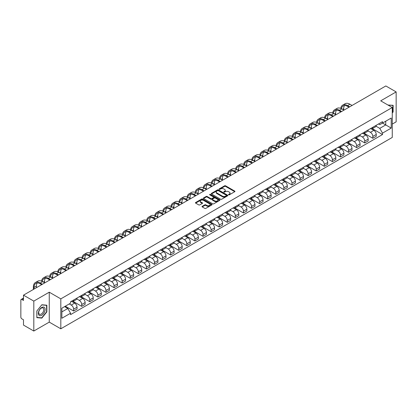 <?xml version="1.0" encoding="UTF-8"?>
<svg xmlns="http://www.w3.org/2000/svg" width="417" height="417" viewBox="0 0 417 417"><rect width="100%" height="100%" fill="white"/><g stroke="black" fill="none" stroke-linecap="round" stroke-linejoin="round"><path stroke-width="0.63" d="M228.625 194.817A0.506 0.292 0 0 0 229.34 194.817L234.745 191.695A0.719 0.417 0 0 0 234.959 191.403A0.719 0.417 0 0 0 234.745 191.106L225.587 185.82A0.719 0.417 0 0 0 224.57 185.82L219.165 188.943A0.506 0.292 0 0 0 219.874 189.354L220.577 188.948A2.304 1.329 0 0 1 223.83 188.948L224.596 189.391A2.304 1.329 0 0 1 225.269 190.329A2.304 1.329 0 0 1 224.596 191.267L223.898 191.674A0.506 0.292 0 0 0 224.607 192.086L225.305 191.679A2.304 1.329 0 0 1 228.563 191.679L229.329 192.122A2.304 1.329 0 0 1 230.002 193.061A2.304 1.329 0 0 1 229.329 193.999L228.625 194.405A0.506 0.292 0 0 0 228.625 194.817L228.625 194.405M202.235 206.326A0.719 0.417 0 0 0 202.021 206.618A0.719 0.417 0 0 0 202.235 206.91L204.804 208.396A0.719 0.417 0 0 0 205.821 208.396L211.826 204.929A0.719 0.417 0 0 0 212.034 204.638A0.719 0.417 0 0 0 211.826 204.34L202.667 199.055A0.719 0.417 0 0 0 201.646 199.055L195.646 202.521A0.719 0.417 0 0 0 195.432 202.813A0.719 0.417 0 0 0 195.646 203.11L198.747 204.898A0.719 0.417 0 0 0 199.764 204.898L202.334 203.418A0.719 0.417 0 0 0 202.547 203.121A0.719 0.417 0 0 0 202.334 202.829L200.796 201.943A1.923 1.11 0 0 1 200.233 201.156A1.923 1.11 0 0 1 201.421 200.129A1.923 1.11 0 0 1 203.517 200.368L209.548 203.85A1.923 1.11 0 0 1 210.111 204.638A1.923 1.11 0 0 1 208.922 205.664A1.923 1.11 0 0 1 206.827 205.419L205.821 204.841A0.719 0.417 0 0 0 204.804 204.841L202.235 206.326L202.235 206.91L204.804 205.44L204.804 204.841M60.814 298.869L49.258 292.192L33.808 301.11L23.493 295.158L385.834 85.959L396.15 91.917L380.7 100.836L392.261 107.508L60.814 298.869L60.814 328.794L392.261 137.438L392.261 107.508M220.624 199.258A0.719 0.417 0 0 0 221.646 199.258L227.646 195.792A0.719 0.417 0 0 0 227.859 195.5A0.719 0.417 0 0 0 227.646 195.208L218.487 189.917A0.719 0.417 0 0 0 217.471 189.917L211.466 193.384A0.719 0.417 0 0 0 211.257 193.676A0.719 0.417 0 0 0 211.466 193.973L220.624 199.258M209.913 194.927A0.506 0.292 0 0 1 210.423 194.994L219.728 200.368L213.733 203.83A0.719 0.417 0 0 1 212.712 203.83L203.553 198.539L203.553 197.95A0.719 0.417 0 0 0 203.345 198.247A0.719 0.417 0 0 0 203.553 198.539M203.553 197.95L206.123 196.47A0.719 0.417 0 0 1 207.145 196.47L210.856 198.612A0.719 0.417 0 0 0 211.872 198.612L213.577 197.627A0.719 0.417 0 0 0 213.791 197.335A0.719 0.417 0 0 0 213.577 197.043L209.715 194.807A0.506 0.292 0 0 1 210.423 194.4L219.738 199.774A0.719 0.417 0 0 1 219.947 200.066A0.719 0.417 0 0 1 219.738 200.363L219.738 199.774M33.808 301.11L33.808 331.041L23.493 325.083L23.493 319.787L21.887 318.859A1.465 0.844 -120 0 1 20.85 317.061L20.85 300.125A1.465 0.844 -120 0 1 21.152 299.453L23.493 298.103M392.261 124.089L396.15 121.842L396.15 91.917M33.808 331.041L49.258 322.122L60.814 328.794M23.493 295.158L23.493 300.454L21.887 299.526A1.465 0.844 -120 0 0 21.152 299.453M372.824 127.263A3.372 1.949 60 0 1 372.126 128.775L375.545 126.799A3.372 1.949 -120 0 0 376.243 125.288M367.966 130.891L370.437 132.319A3.372 1.949 60 0 1 372.824 136.448L376.243 134.472A3.372 1.949 -120 0 0 373.861 130.344L371.411 128.931M376.243 134.472L376.243 136.302L372.824 138.272L364.249 133.325M372.126 128.775A3.372 1.949 60 0 1 370.463 128.624M372.824 136.448L372.824 138.272M364.734 131.928A3.372 1.949 60 0 1 364.036 133.445L367.46 131.47A3.372 1.949 -120 0 0 368.159 129.953M356.16 137.991L364.734 142.942L368.159 140.967L368.159 139.142A3.372 1.949 -120 0 0 365.772 135.014L363.327 133.596M364.036 133.445A3.372 1.949 60 0 1 362.378 133.289M359.881 135.561L362.352 136.99A3.372 1.949 60 0 1 364.734 141.118L364.734 142.942M356.65 136.599A3.372 1.949 60 0 1 355.951 138.11L359.371 136.135A3.372 1.949 -120 0 0 360.069 134.623M348.075 142.661L356.65 147.613L360.069 145.637L360.069 143.813A3.372 1.949 -120 0 0 357.687 139.679L355.237 138.267M355.951 138.11A3.372 1.949 60 0 1 354.294 137.959M351.797 140.232L354.268 141.655A3.372 1.949 60 0 1 356.65 145.788L356.65 147.613M348.565 141.269A3.372 1.949 60 0 1 347.867 142.781L351.286 140.805A3.372 1.949 -120 0 0 351.984 139.294M339.985 147.331L348.565 152.283L351.984 150.308L351.984 148.478A3.372 1.949 -120 0 0 349.602 144.35L347.152 142.937M347.867 142.781A3.372 1.949 60 0 1 346.204 142.63M343.707 144.897L346.178 146.325A3.372 1.949 60 0 1 348.565 150.454L348.565 152.283M340.475 145.934A3.372 1.949 60 0 1 339.777 147.451L343.201 145.476A3.372 1.949 -120 0 0 343.9 143.959M331.901 151.996L340.475 156.948L343.9 154.973L343.9 153.148A3.372 1.949 -120 0 0 341.513 149.02L339.063 147.602M339.777 147.451A3.372 1.949 60 0 1 338.119 147.3M335.622 149.567L338.093 150.996A3.372 1.949 60 0 1 340.475 155.124L340.475 156.948M332.391 150.605A3.372 1.949 60 0 1 331.692 152.116L335.112 150.141A3.372 1.949 -120 0 0 335.81 148.629M323.816 156.667L332.391 161.619L335.81 159.643L335.81 157.819A3.372 1.949 -120 0 0 333.428 153.685L330.978 152.273M331.692 152.116A3.372 1.949 60 0 1 330.029 151.965M327.533 154.238L330.003 155.661A3.372 1.949 60 0 1 332.391 159.794L332.391 161.619M324.306 155.275A3.372 1.949 60 0 1 323.608 156.787L327.027 154.811A3.372 1.949 -120 0 0 327.726 153.3M315.726 161.337L324.306 166.289L327.726 164.314L327.726 162.484A3.372 1.949 -120 0 0 325.338 158.356L322.894 156.943M323.608 156.787A3.372 1.949 60 0 1 321.945 156.636M319.448 158.903L321.919 160.331A3.372 1.949 60 0 1 324.306 164.46L324.306 166.289M316.216 159.94A3.372 1.949 60 0 1 315.518 161.457L318.942 159.482A3.372 1.949 -120 0 0 319.641 157.965M307.642 166.002L316.216 170.954L319.641 168.979L319.641 167.154A3.372 1.949 -120 0 0 317.254 163.026L314.804 161.608M315.518 161.457A3.372 1.949 60 0 1 313.86 161.306M311.363 163.573L313.834 165.002A3.372 1.949 60 0 1 316.216 169.13L316.216 170.954M308.132 164.611A3.372 1.949 60 0 1 307.433 166.122L310.853 164.147A3.372 1.949 -120 0 0 311.551 162.635M299.552 170.673L308.132 175.625L311.551 173.649L311.551 171.825A3.372 1.949 -120 0 0 309.169 167.691L306.719 166.279M307.433 166.122A3.372 1.949 60 0 1 305.77 165.971M303.274 168.244L305.744 169.667A3.372 1.949 60 0 1 308.132 173.8L308.132 175.625M300.042 169.281A3.372 1.949 60 0 1 299.343 170.793L302.768 168.817A3.372 1.949 -120 0 0 303.467 167.306M291.467 175.343L300.042 180.295L303.467 178.32L303.467 176.49A3.372 1.949 -120 0 0 301.079 172.362L298.635 170.949M299.343 170.793A3.372 1.949 60 0 1 297.686 170.642M295.189 172.909L297.66 174.337A3.372 1.949 60 0 1 300.042 178.466L300.042 180.295M291.957 173.946A3.372 1.949 60 0 1 291.259 175.463L294.678 173.488A3.372 1.949 -120 0 0 295.377 171.971M283.383 180.008L291.957 184.96L295.377 182.985L295.377 181.16A3.372 1.949 -120 0 0 292.995 177.032L290.545 175.62M291.259 175.463A3.372 1.949 60 0 1 289.601 175.312M287.104 177.579L289.575 179.008A3.372 1.949 60 0 1 291.957 183.136L291.957 184.96M283.873 178.617A3.372 1.949 60 0 1 283.174 180.128L286.594 178.158A3.372 1.949 -120 0 0 287.292 176.641M275.293 184.679L283.873 189.631L287.292 187.655L287.292 185.831A3.372 1.949 -120 0 0 284.91 181.697L282.46 180.285M283.174 180.128A3.372 1.949 60 0 1 281.511 179.977M279.015 182.25L281.485 183.673A3.372 1.949 60 0 1 283.873 187.806L283.873 189.631M275.783 183.287A3.372 1.949 60 0 1 275.084 184.799L278.509 182.823A3.372 1.949 -120 0 0 279.208 181.312M267.208 189.349L275.783 194.301L279.208 192.326L279.208 190.496A3.372 1.949 -120 0 0 276.82 186.368L274.37 184.955M275.084 184.799A3.372 1.949 60 0 1 273.427 184.648M270.93 186.915L273.401 188.343A3.372 1.949 60 0 1 275.783 192.472L275.783 194.301M267.698 187.952A3.372 1.949 60 0 1 267 189.469L270.419 187.494A3.372 1.949 -120 0 0 271.118 185.977M259.124 194.014L267.698 198.966L271.118 196.991L271.118 195.166A3.372 1.949 -120 0 0 268.736 191.038L266.286 189.626M267 189.469A3.372 1.949 60 0 1 265.337 189.318M262.84 191.585L265.311 193.014A3.372 1.949 60 0 1 267.698 197.142L267.698 198.966M259.609 192.623A3.372 1.949 60 0 1 258.915 194.14L262.335 192.164A3.372 1.949 -120 0 0 263.033 190.647M251.034 198.685L259.614 203.637L263.033 201.661L263.033 199.837A3.372 1.949 -120 0 0 260.646 195.703L258.201 194.291M258.915 194.14A3.372 1.949 60 0 1 257.253 193.983M254.756 196.256L257.226 197.679A3.372 1.949 60 0 1 259.614 201.812L259.614 203.637M251.524 197.293A3.372 1.949 60 0 1 250.825 198.805L254.25 196.829A3.372 1.949 -120 0 0 254.943 195.318M242.949 203.355L251.524 208.307L254.943 206.332L254.943 204.507A3.372 1.949 -120 0 0 252.561 200.374L250.111 198.961M250.825 198.805A3.372 1.949 60 0 1 249.168 198.654M246.671 200.921L249.142 202.349A3.372 1.949 60 0 1 251.524 206.478L251.524 208.307M243.439 201.958A3.372 1.949 60 0 1 242.741 203.475L246.16 201.5A3.372 1.949 -120 0 0 246.859 199.988M234.86 208.02L243.439 212.972L246.859 210.997L246.859 209.172A3.372 1.949 -120 0 0 244.477 205.044L242.027 203.632M242.741 203.475A3.372 1.949 60 0 1 241.078 203.324M238.581 205.591L241.052 207.02A3.372 1.949 60 0 1 243.439 211.148L243.439 212.972M235.35 206.629A3.372 1.949 60 0 1 234.651 208.146L238.076 206.17A3.372 1.949 -120 0 0 238.774 204.653M226.775 212.691L235.35 217.643L238.774 215.667L238.774 213.843A3.372 1.949 -120 0 0 236.387 209.715L233.937 208.297M234.651 208.146A3.372 1.949 60 0 1 232.994 207.989M230.497 210.262L232.967 211.685A3.372 1.949 60 0 1 235.35 215.818L235.35 217.643M227.265 211.299A3.372 1.949 60 0 1 226.567 212.811L229.986 210.835A3.372 1.949 -120 0 0 230.684 209.324M218.69 217.361L227.265 222.313L230.684 220.338L230.684 218.513A3.372 1.949 -120 0 0 228.302 214.38L225.852 212.967M226.567 212.811A3.372 1.949 60 0 1 224.909 212.66M222.407 214.927L224.883 216.355A3.372 1.949 60 0 1 227.265 220.489L227.265 222.313M219.18 215.97A3.372 1.949 60 0 1 218.482 217.481L221.901 215.506A3.372 1.949 -120 0 0 222.6 213.994M210.601 222.026L219.18 226.978L222.6 225.003L222.6 223.178A3.372 1.949 -120 0 0 220.218 219.05L217.768 217.638M218.482 217.481A3.372 1.949 60 0 1 216.819 217.33M214.322 219.597L216.793 221.026A3.372 1.949 60 0 1 219.18 225.154L219.18 226.978M211.091 220.635A3.372 1.949 60 0 1 210.392 222.152L213.817 220.176A3.372 1.949 -120 0 0 214.515 218.659M202.516 226.697L211.091 231.649L214.515 229.673L214.515 227.849A3.372 1.949 -120 0 0 212.128 223.72L209.678 222.303M210.392 222.152A3.372 1.949 60 0 1 208.735 221.995M206.238 224.268L208.708 225.696A3.372 1.949 60 0 1 211.091 229.824L211.091 231.649M203.006 225.305A3.372 1.949 60 0 1 202.308 226.817L205.727 224.841A3.372 1.949 -120 0 0 206.425 223.33M194.431 231.367L203.006 236.319L206.425 234.344L206.425 232.519A3.372 1.949 -120 0 0 204.043 228.386L201.593 226.973M202.308 226.817A3.372 1.949 60 0 1 200.645 226.666M198.148 228.938L200.619 230.361A3.372 1.949 60 0 1 203.006 234.495L203.006 236.319M194.916 229.975A3.372 1.949 60 0 1 194.218 231.487L197.642 229.512A3.372 1.949 -120 0 0 198.341 228M186.342 236.038L194.916 240.984L198.341 239.014L198.341 237.184A3.372 1.949 -120 0 0 195.954 233.056L193.509 231.643M194.218 231.487A3.372 1.949 60 0 1 192.56 231.336M190.063 233.603L192.534 235.032A3.372 1.949 60 0 1 194.916 239.16L194.916 240.984M186.832 234.641A3.372 1.949 60 0 1 186.133 236.158L189.553 234.182A3.372 1.949 -120 0 0 190.251 232.665M178.257 240.703L186.832 245.655L190.251 243.679L190.251 241.855A3.372 1.949 -120 0 0 187.869 237.726L185.419 236.309M186.133 236.158A3.372 1.949 60 0 1 184.476 236.001M181.979 238.274L184.45 239.702A3.372 1.949 60 0 1 186.832 243.83L186.832 245.655M178.747 239.311A3.372 1.949 60 0 1 178.049 240.823L181.468 238.847A3.372 1.949 -120 0 0 182.166 237.336M170.167 245.373L178.747 250.325L182.166 248.35L182.166 246.525A3.372 1.949 -120 0 0 179.784 242.392L177.334 240.979M178.049 240.823A3.372 1.949 60 0 1 176.386 240.672M173.889 242.944L176.36 244.367A3.372 1.949 60 0 1 178.747 248.501L178.747 250.325M170.657 243.981A3.372 1.949 60 0 1 169.959 245.493L173.383 243.518A3.372 1.949 -120 0 0 174.082 242.006M162.083 250.044L170.657 254.995L174.082 253.02L174.082 251.19A3.372 1.949 -120 0 0 171.695 247.062L169.245 245.649M169.959 245.493A3.372 1.949 60 0 1 168.301 245.342M165.804 247.609L168.275 249.038A3.372 1.949 60 0 1 170.657 253.166L170.657 254.995M162.573 248.647A3.372 1.949 60 0 1 161.874 250.164L165.294 248.188A3.372 1.949 -120 0 0 165.992 246.671M153.998 254.709L162.573 259.661L165.992 257.685L165.992 255.861A3.372 1.949 -120 0 0 163.61 251.732L161.16 250.315M161.874 250.164A3.372 1.949 60 0 1 160.211 250.012M157.715 252.28L160.185 253.708A3.372 1.949 60 0 1 162.573 257.836L162.573 259.661M154.488 253.317A3.372 1.949 60 0 1 153.79 254.829L157.209 252.853A3.372 1.949 -120 0 0 157.907 251.342M145.908 259.379L154.488 264.331L157.907 262.356L157.907 260.531A3.372 1.949 -120 0 0 155.52 256.398L153.075 254.985M153.79 254.829A3.372 1.949 60 0 1 152.127 254.678M149.63 256.95L152.101 258.373A3.372 1.949 60 0 1 154.488 262.507L154.488 264.331M146.398 257.987A3.372 1.949 60 0 1 145.7 259.499L149.124 257.524A3.372 1.949 -120 0 0 149.823 256.012M137.824 264.05L146.398 269.001L149.823 267.026L149.823 265.196A3.372 1.949 -120 0 0 147.436 261.068L144.986 259.655M145.7 259.499A3.372 1.949 60 0 1 144.042 259.348M141.545 261.615L144.016 263.044A3.372 1.949 60 0 1 146.398 267.172L146.398 269.001M138.314 262.653A3.372 1.949 60 0 1 137.615 264.17L141.035 262.194A3.372 1.949 -120 0 0 141.733 260.677M129.734 268.715L138.314 273.667L141.733 271.691L141.733 269.867A3.372 1.949 -120 0 0 139.351 265.738L136.901 264.321M137.615 264.17A3.372 1.949 60 0 1 135.952 264.018M133.456 266.286L135.926 267.714A3.372 1.949 60 0 1 138.314 271.842L138.314 273.667M130.224 267.323A3.372 1.949 60 0 1 129.525 268.835L132.95 266.859A3.372 1.949 -120 0 0 133.648 265.348M121.649 273.385L130.224 278.337L133.648 276.362L133.648 274.537A3.372 1.949 -120 0 0 131.261 270.404L128.817 268.991M129.525 268.835A3.372 1.949 60 0 1 127.868 268.684M125.371 270.956L127.842 272.379A3.372 1.949 60 0 1 130.224 276.513L130.224 278.337M122.139 271.993A3.372 1.949 60 0 1 121.441 273.505L124.86 271.53A3.372 1.949 -120 0 0 125.559 270.018M113.565 278.056L122.139 283.007L125.559 281.032L125.559 279.202A3.372 1.949 -120 0 0 123.177 275.074L120.727 273.661M121.441 273.505A3.372 1.949 60 0 1 119.783 273.354M117.286 275.621L119.757 277.05A3.372 1.949 60 0 1 122.139 281.178L122.139 283.007M114.055 276.659A3.372 1.949 60 0 1 113.356 278.175L116.776 276.2A3.372 1.949 -120 0 0 117.474 274.683M105.475 282.721L114.055 287.673L117.474 285.697L117.474 283.873A3.372 1.949 -120 0 0 115.092 279.744L112.642 278.332M113.356 278.175A3.372 1.949 60 0 1 111.693 278.024M109.197 280.292L111.667 281.72A3.372 1.949 60 0 1 114.055 285.848L114.055 287.673M105.965 281.329A3.372 1.949 60 0 1 105.266 282.841L108.691 280.87A3.372 1.949 -120 0 0 109.39 279.354M97.39 287.391L105.965 292.343L109.39 290.368L109.39 288.543A3.372 1.949 -120 0 0 107.002 284.41L104.552 282.997M105.266 282.841A3.372 1.949 60 0 1 103.609 282.69M101.112 284.962L103.583 286.385A3.372 1.949 60 0 1 105.965 290.519L105.965 292.343M97.88 285.999A3.372 1.949 60 0 1 97.182 287.511L100.601 285.536A3.372 1.949 -120 0 0 101.3 284.024M89.306 292.062L97.88 297.013L101.3 295.038L101.3 293.208A3.372 1.949 -120 0 0 98.918 289.08L96.468 287.667M97.182 287.511A3.372 1.949 60 0 1 95.519 287.36M93.022 289.627L95.493 291.056A3.372 1.949 60 0 1 97.88 295.184L97.88 297.013M89.791 290.665A3.372 1.949 60 0 1 89.097 292.181L92.517 290.206A3.372 1.949 -120 0 0 93.215 288.689M81.216 296.727L89.796 301.679L93.215 299.703L93.215 297.879A3.372 1.949 -120 0 0 90.828 293.75L88.383 292.338M89.097 292.181A3.372 1.949 60 0 1 87.434 292.03M84.938 294.298L87.408 295.726A3.372 1.949 60 0 1 89.796 299.854L89.796 301.679M81.706 295.335A3.372 1.949 60 0 1 81.007 296.852L84.432 294.876A3.372 1.949 -120 0 0 85.125 293.359M73.131 301.397L81.706 306.349L85.125 304.374L85.125 302.549A3.372 1.949 -120 0 0 82.743 298.416L80.293 297.003M81.007 296.852A3.372 1.949 60 0 1 79.35 296.696M76.853 298.968L79.324 300.391A3.372 1.949 60 0 1 81.706 304.525L81.706 306.349M73.621 300.005A3.372 1.949 60 0 1 72.923 301.517L76.342 299.542A3.372 1.949 -120 0 0 77.041 298.03M65.302 306.214L73.621 311.019L77.041 309.044L77.041 307.22A3.372 1.949 -120 0 0 74.659 303.086L72.209 301.673M72.923 301.517A3.372 1.949 60 0 1 71.26 301.366M69.264 303.925L71.234 305.062A3.372 1.949 60 0 1 73.621 309.19L73.621 311.019M378.553 123.953L379.767 124.657L391.224 118.042L385.73 121.217L385.73 124.928L379.767 128.368L376.056 126.226M61.852 311.916L67.815 308.476L70.562 313.235L61.852 318.26L61.852 308.205L70.562 303.175L70.562 301.772L382.519 121.665L382.519 123.072L391.224 128.097L382.519 133.127L379.767 128.368M391.224 118.042L391.224 128.097M70.562 313.235L70.562 314.637L382.519 134.535L382.519 133.127M392.261 113.028L393.116 111.965L393.116 105.298L387.972 105.032M49.258 292.192L49.258 322.122M36.842 317.66L41.846 318.108L46.845 311.885L46.845 305.213L41.846 304.764L36.842 310.988L36.842 317.66M67.815 308.476L64.599 306.62M372.334 128.655L382.519 134.535M41.314 317.801L41.846 318.108M228.829 194.89L229.329 194.598A2.304 1.329 0 0 0 230.002 193.66L230.002 193.061M225.269 190.329L225.269 190.929A2.304 1.329 0 0 1 224.596 191.867L224.096 192.154M234.745 191.106L234.745 191.695L225.587 186.42A0.719 0.417 0 0 0 224.57 186.42L219.363 189.422M227.64 195.797L218.487 190.517A0.719 0.417 0 0 0 217.471 190.517L211.476 193.978L211.466 193.384M226.374 195.703A0.506 0.292 0 0 0 226.374 195.292L218.336 190.652A0.506 0.292 0 0 0 217.622 190.652L216.887 191.08A2.304 1.329 0 0 0 216.215 192.018A2.304 1.329 0 0 0 216.887 192.956L222.381 196.131A2.304 1.329 0 0 0 225.639 196.131L226.374 195.703L226.374 196.303A0.506 0.292 0 0 0 226.525 196.099L226.525 195.5M216.215 192.018L216.215 192.618A2.304 1.329 0 0 0 216.887 193.556L216.887 192.956M226.374 196.303L225.639 196.73A2.304 1.329 0 0 1 222.381 196.73L216.887 193.556M203.564 198.544L206.123 197.069L206.123 196.47M213.791 197.335L213.791 197.934A0.719 0.417 0 0 1 213.577 198.226L211.872 199.211A0.719 0.417 0 0 1 210.856 199.211L207.145 197.069A0.719 0.417 0 0 0 206.123 197.069M214.713 200.838A1.923 1.11 0 0 0 216.809 201.077A1.923 1.11 0 0 0 217.997 200.051A1.923 1.11 0 0 0 217.434 199.269L215.308 198.039A0.719 0.417 0 0 0 214.291 198.039L212.587 199.024A0.719 0.417 0 0 0 212.378 199.321A0.719 0.417 0 0 0 212.587 199.613L214.713 200.838L214.713 201.437A1.923 1.11 0 0 0 216.809 201.677A1.923 1.11 0 0 0 217.997 200.65L217.997 200.051M212.378 199.321L212.378 199.915A0.719 0.417 0 0 0 212.587 200.212L212.587 199.613M214.713 201.437L212.587 200.212M210.111 204.638L210.111 205.232A1.923 1.11 0 0 1 208.922 206.259A1.923 1.11 0 0 1 206.827 206.019L205.821 205.44A0.719 0.417 0 0 0 204.804 205.44M200.233 201.156L200.233 201.755A1.923 1.11 0 0 0 200.796 202.537L200.796 201.943M202.334 202.829L202.334 203.418L200.796 202.537M211.815 204.935L202.667 199.654A0.719 0.417 0 0 0 201.646 199.654L195.651 203.115L195.646 202.521M341.445 108.681A8.799 5.077 60 0 1 343.155 105.949A8.799 5.077 60 0 1 347.554 106.387L349.003 107.226M352.063 105.459L349.936 104.229A9.753 5.63 -120 0 0 345.062 103.75L342.68 105.126A9.753 5.63 -120 0 0 340.746 108.368M349.681 106.835L347.554 105.61A9.753 5.63 -120 0 0 342.68 105.126M340.658 111.746L340.658 112.043M343.717 109.979L343.717 108.602A8.799 5.077 60 0 1 344.51 105.548M387.982 105.037L392.861 105.428L392.861 111.892L392.261 112.632M392.538 105.246L392.861 105.428M44.661 307.746A4.764 2.752 120 0 0 40.058 308.981A4.764 2.752 120 0 0 38.823 315.007A4.764 2.752 120 0 0 43.425 313.772A4.764 2.752 120 0 0 44.661 307.746M43.477 308.356A3.607 2.085 120 0 0 43.071 307.981A3.607 2.085 120 0 0 39.714 309.664A3.607 2.085 120 0 0 39.057 313.855A3.607 2.085 120 0 0 39.464 314.23A3.607 2.085 120 0 0 42.821 312.547A3.607 2.085 120 0 0 43.477 308.356M41.742 317.837L36.894 317.405L36.894 310.946L41.742 304.916L46.589 305.348L46.589 311.812L41.742 317.837M46.266 305.161L46.589 305.348M333.36 113.351A8.799 5.077 60 0 1 335.07 110.62A8.799 5.077 60 0 1 339.464 111.052L340.918 111.892M343.978 110.124L341.851 108.9A9.753 5.63 -120 0 0 336.978 108.415L334.59 109.796A9.753 5.63 -120 0 0 332.662 113.033M341.591 111.506L339.464 110.276A9.753 5.63 -120 0 0 334.59 109.796M332.573 116.411L332.573 116.713M335.633 114.644L335.633 113.268A8.799 5.077 60 0 1 336.425 110.218M325.27 118.016A8.799 5.077 60 0 1 326.98 115.29A8.799 5.077 60 0 1 331.379 115.723L332.829 116.562M335.888 114.795L333.762 113.57A9.753 5.63 -120 0 0 328.888 113.085L326.506 114.461A9.753 5.63 -120 0 0 324.572 117.703M333.506 116.171L331.379 114.946A9.753 5.63 -120 0 0 326.506 114.461M324.483 121.081L324.483 121.378M327.543 119.314L327.543 117.938A8.799 5.077 60 0 1 328.341 114.883M317.186 122.687A8.799 5.077 60 0 1 318.896 119.955A8.799 5.077 60 0 1 323.295 120.393L324.744 121.232M327.804 119.465L325.677 118.235A9.753 5.63 -120 0 0 320.803 117.756L318.416 119.132A9.753 5.63 -120 0 0 316.487 122.374M325.416 120.841L323.295 119.616A9.753 5.63 -120 0 0 318.416 119.132M316.399 125.752L316.399 126.049M319.458 123.985L319.458 122.608A8.799 5.077 60 0 1 320.251 119.554M309.101 127.357A8.799 5.077 60 0 1 310.806 124.626A8.799 5.077 60 0 1 315.205 125.064L316.659 125.898M319.714 124.136L317.592 122.906A9.753 5.63 -120 0 0 312.714 122.426L310.331 123.802A9.753 5.63 -120 0 0 308.403 127.039M317.332 125.512L315.205 124.282A9.753 5.63 -120 0 0 310.331 123.802M308.314 130.417L308.314 130.719M311.369 128.655L311.369 127.274A8.799 5.077 60 0 1 312.166 124.224M301.011 132.022A8.799 5.077 60 0 1 302.721 129.296A8.799 5.077 60 0 1 307.12 129.729L308.57 130.568M311.629 128.801L309.503 127.576A9.753 5.63 -120 0 0 304.629 127.091L302.247 128.467A9.753 5.63 -120 0 0 300.313 131.709M309.247 130.177L307.12 128.952A9.753 5.63 -120 0 0 302.247 128.467M300.224 135.087L300.224 135.384M303.284 133.32L303.284 131.944A8.799 5.077 60 0 1 304.076 128.889M292.927 136.693A8.799 5.077 60 0 1 294.637 133.961A8.799 5.077 60 0 1 299.036 134.399L300.485 135.238M303.545 133.471L301.418 132.246A9.753 5.63 -120 0 0 296.544 131.762L294.157 133.138A9.753 5.63 -120 0 0 292.228 136.38M301.157 134.847L299.036 133.622A9.753 5.63 -120 0 0 294.157 133.138M292.14 139.758L292.14 140.055M295.2 137.991L295.2 136.614A8.799 5.077 60 0 1 295.992 133.56M284.837 141.363A8.799 5.077 60 0 1 286.547 138.632A8.799 5.077 60 0 1 290.946 139.07L292.4 139.903M295.455 138.142L293.333 136.912A9.753 5.63 -120 0 0 288.455 136.432L286.072 137.808A9.753 5.63 -120 0 0 284.144 141.045M293.073 139.518L290.946 138.288A9.753 5.63 -120 0 0 286.072 137.808M284.05 144.423L284.05 144.725M287.11 142.661L287.11 141.28A8.799 5.077 60 0 1 287.907 138.23M276.752 146.028A8.799 5.077 60 0 1 278.462 143.302A8.799 5.077 60 0 1 282.862 143.735L284.311 144.574M287.37 142.807L285.244 141.582A9.753 5.63 -120 0 0 280.37 141.097L277.983 142.473A9.753 5.63 -120 0 0 276.054 145.715M284.983 144.183L282.862 142.958A9.753 5.63 -120 0 0 277.983 142.473M275.965 149.093L275.965 149.39M279.025 147.326L279.025 145.95A8.799 5.077 60 0 1 279.817 142.895M268.668 150.699A8.799 5.077 60 0 1 270.378 147.967A8.799 5.077 60 0 1 274.772 148.405L276.226 149.244M279.286 147.477L277.159 146.252A9.753 5.63 -120 0 0 272.285 145.768L269.898 147.144A9.753 5.63 -120 0 0 267.969 150.386M276.898 148.853L274.772 147.628A9.753 5.63 -120 0 0 269.898 147.144M267.881 153.764L267.881 154.061M270.935 151.996L270.935 150.62A8.799 5.077 60 0 1 271.733 147.566M260.578 155.369A8.799 5.077 60 0 1 262.288 152.638A8.799 5.077 60 0 1 266.687 153.075L268.136 153.909M271.196 152.148L269.069 150.918A9.753 5.63 -120 0 0 264.196 150.438L261.813 151.814A9.753 5.63 -120 0 0 259.88 155.051M268.814 153.524L266.687 152.294A9.753 5.63 -120 0 0 261.813 151.814M259.791 158.429L259.791 158.731M262.851 156.667L262.851 155.291A8.799 5.077 60 0 1 263.643 152.236M252.493 160.034A8.799 5.077 60 0 1 254.203 157.308A8.799 5.077 60 0 1 258.603 157.741L260.052 158.58M263.111 156.813L260.985 155.588A9.753 5.63 -120 0 0 256.111 155.103L253.724 156.479A9.753 5.63 -120 0 0 251.795 159.721M260.724 158.189L258.603 156.964A9.753 5.63 -120 0 0 253.724 156.479M251.706 163.099L251.706 163.396M254.766 161.332L254.766 159.956A8.799 5.077 60 0 1 255.558 156.901M244.409 164.705A8.799 5.077 60 0 1 246.113 161.973A8.799 5.077 60 0 1 250.513 162.411L251.967 163.25M255.022 161.483L252.9 160.258A9.753 5.63 -120 0 0 248.021 159.774L245.639 161.15A9.753 5.63 -120 0 0 243.71 164.392M252.639 162.859L250.513 161.634A9.753 5.63 -120 0 0 245.639 161.15M243.622 167.77L243.622 168.067M246.676 166.002L246.676 164.626A8.799 5.077 60 0 1 247.474 161.572M236.319 169.375A8.799 5.077 60 0 1 238.029 166.644A8.799 5.077 60 0 1 242.428 167.081L243.877 167.915M246.937 166.154L244.81 164.923A9.753 5.63 -120 0 0 239.937 164.444L237.554 165.82A9.753 5.63 -120 0 0 235.621 169.057M244.555 167.53L242.428 166.3A9.753 5.63 -120 0 0 237.554 165.82M235.532 172.435L235.532 172.737M238.592 170.673L238.592 169.297A8.799 5.077 60 0 1 239.384 166.242M228.235 174.04A8.799 5.077 60 0 1 229.944 171.314A8.799 5.077 60 0 1 234.338 171.747L235.793 172.586M238.852 170.819L236.726 169.594A9.753 5.63 -120 0 0 231.852 169.109L229.465 170.485A9.753 5.63 -120 0 0 227.536 173.727M236.465 172.195L234.338 170.97A9.753 5.63 -120 0 0 229.465 170.485M227.447 177.105L227.447 177.402M230.507 175.338L230.507 173.962A8.799 5.077 60 0 1 231.299 170.907M220.145 178.711A8.799 5.077 60 0 1 221.854 175.979A8.799 5.077 60 0 1 226.254 176.417L227.708 177.256M230.763 175.489L228.641 174.264A9.753 5.63 -120 0 0 223.762 173.78L221.38 175.156A9.753 5.63 -120 0 0 219.446 178.398M228.38 176.865L226.254 175.64A9.753 5.63 -120 0 0 221.38 175.156M219.358 181.776L219.358 182.073M222.417 180.008L222.417 178.632A8.799 5.077 60 0 1 223.215 175.578M212.06 183.381A8.799 5.077 60 0 1 213.77 180.65A8.799 5.077 60 0 1 218.169 181.087L219.618 181.921M222.678 180.16L220.551 178.929A9.753 5.63 -120 0 0 215.678 178.45L213.29 179.826A9.753 5.63 -120 0 0 211.362 183.063M220.291 181.536L218.169 180.306A9.753 5.63 -120 0 0 213.29 179.826M211.273 186.441L211.273 186.743M214.333 184.679L214.333 183.303A8.799 5.077 60 0 1 215.125 180.248M203.976 188.046A8.799 5.077 60 0 1 205.68 185.32A8.799 5.077 60 0 1 210.079 185.753L211.534 186.592M214.588 184.825L212.467 183.6A9.753 5.63 -120 0 0 207.593 183.115L205.206 184.491A9.753 5.63 -120 0 0 203.277 187.733M212.206 186.206L210.079 184.976A9.753 5.63 -120 0 0 205.206 184.491M203.188 191.111L203.188 191.413M206.243 189.344L206.243 187.968A8.799 5.077 60 0 1 207.04 184.913M195.886 192.717A8.799 5.077 60 0 1 197.595 189.99A8.799 5.077 60 0 1 201.995 190.423L203.444 191.262M206.504 189.495L204.377 188.27A9.753 5.63 -120 0 0 199.503 187.786L197.121 189.162A9.753 5.63 -120 0 0 195.187 192.404M204.121 190.871L201.995 189.646A9.753 5.63 -120 0 0 197.121 189.162M195.099 195.782L195.099 196.079M198.158 194.014L198.158 192.638A8.799 5.077 60 0 1 198.951 189.584M187.801 197.387A8.799 5.077 60 0 1 189.511 194.656A8.799 5.077 60 0 1 193.91 195.093L195.359 195.933M198.419 194.166L196.292 192.935A9.753 5.63 -120 0 0 191.419 192.456L189.031 193.832A9.753 5.63 -120 0 0 187.103 197.074M196.032 195.542L193.91 194.312A9.753 5.63 -120 0 0 189.031 193.832M187.014 200.452L187.014 200.749M190.074 198.685L190.074 197.309A8.799 5.077 60 0 1 190.866 194.254M179.711 202.052A8.799 5.077 60 0 1 181.421 199.326A8.799 5.077 60 0 1 185.82 199.759L187.275 200.598M190.329 198.831L188.208 197.606A9.753 5.63 -120 0 0 183.329 197.121L180.947 198.502A9.753 5.63 -120 0 0 179.018 201.739M187.947 200.212L185.82 198.982A9.753 5.63 -120 0 0 180.947 198.502M178.929 205.117L178.929 205.419M181.984 203.35L181.984 201.974A8.799 5.077 60 0 1 182.782 198.925M171.627 206.723A8.799 5.077 60 0 1 173.336 203.996A8.799 5.077 60 0 1 177.736 204.429L179.185 205.268M182.245 203.501L180.118 202.276A9.753 5.63 -120 0 0 175.244 201.792L172.862 203.168A9.753 5.63 -120 0 0 170.928 206.41M179.863 204.877L177.736 203.652A9.753 5.63 -120 0 0 172.862 203.168M170.84 209.787L170.84 210.085M173.899 208.02L173.899 206.644A8.799 5.077 60 0 1 174.692 203.59M163.542 211.393A8.799 5.077 60 0 1 165.252 208.662A8.799 5.077 60 0 1 169.646 209.099L171.1 209.939M174.16 208.172L172.033 206.941A9.753 5.63 -120 0 0 167.16 206.462L164.772 207.838A9.753 5.63 -120 0 0 162.844 211.08M171.773 209.548L169.646 208.323A9.753 5.63 -120 0 0 164.772 207.838M162.755 214.458L162.755 214.755M165.81 212.691L165.81 211.315A8.799 5.077 60 0 1 166.607 208.26M155.452 216.063A8.799 5.077 60 0 1 157.162 213.332A8.799 5.077 60 0 1 161.561 213.765L163.011 214.604M166.07 212.837L163.944 211.612A9.753 5.63 -120 0 0 159.07 211.127L156.688 212.508A9.753 5.63 -120 0 0 154.754 215.745M163.688 214.218L161.561 212.988A9.753 5.63 -120 0 0 156.688 212.508M154.665 219.123L154.665 219.425M157.725 217.356L157.725 215.98A8.799 5.077 60 0 1 158.523 212.931M147.368 220.729A8.799 5.077 60 0 1 149.077 218.002A8.799 5.077 60 0 1 153.477 218.435L154.926 219.274M157.986 217.507L155.859 216.282A9.753 5.63 -120 0 0 150.985 215.797L148.598 217.174A9.753 5.63 -120 0 0 146.669 220.416M155.598 218.883L153.477 217.658A9.753 5.63 -120 0 0 148.598 217.174M146.581 223.793L146.581 224.091M149.64 222.026L149.64 220.65A8.799 5.077 60 0 1 150.433 217.596M139.283 225.399A8.799 5.077 60 0 1 140.988 222.668A8.799 5.077 60 0 1 145.387 223.105L146.841 223.945M149.896 222.178L147.774 220.947A9.753 5.63 -120 0 0 142.895 220.468L140.513 221.844A9.753 5.63 -120 0 0 138.585 225.086M147.514 223.554L145.387 222.329A9.753 5.63 -120 0 0 140.513 221.844M138.496 228.464L138.496 228.761M141.551 226.697L141.551 225.321A8.799 5.077 60 0 1 142.348 222.266M131.193 230.069A8.799 5.077 60 0 1 132.903 227.338A8.799 5.077 60 0 1 137.302 227.776L138.752 228.61M141.811 226.848L139.685 225.618A9.753 5.63 -120 0 0 134.811 225.138L132.429 226.514A9.753 5.63 -120 0 0 130.495 229.751M139.429 228.224L137.302 226.994A9.753 5.63 -120 0 0 132.429 226.514M130.406 233.129L130.406 233.431M133.466 231.367L133.466 229.986A8.799 5.077 60 0 1 134.258 226.937M123.109 234.735A8.799 5.077 60 0 1 124.819 232.008A8.799 5.077 60 0 1 129.218 232.441L130.667 233.28M133.727 231.513L131.6 230.288A9.753 5.63 -120 0 0 126.726 229.803L124.339 231.18A9.753 5.63 -120 0 0 122.41 234.422M131.339 232.889L129.218 231.664A9.753 5.63 -120 0 0 124.339 231.18M122.322 237.799L122.322 238.097M125.381 236.032L125.381 234.656A8.799 5.077 60 0 1 126.174 231.602M115.019 239.405A8.799 5.077 60 0 1 116.729 236.674A8.799 5.077 60 0 1 121.128 237.111L122.582 237.951M125.637 236.184L123.515 234.959A9.753 5.63 -120 0 0 118.636 234.474L116.254 235.85A9.753 5.63 -120 0 0 114.326 239.092M123.255 237.56L121.128 236.335A9.753 5.63 -120 0 0 116.254 235.85M114.232 242.47L114.232 242.767M117.292 240.703L117.292 239.327A8.799 5.077 60 0 1 118.089 236.272M106.934 244.075A8.799 5.077 60 0 1 108.644 241.344A8.799 5.077 60 0 1 113.043 241.782L114.493 242.616M117.552 240.854L115.426 239.624A9.753 5.63 -120 0 0 110.552 239.144L108.165 240.52A9.753 5.63 -120 0 0 106.236 243.757M115.165 242.23L113.043 241A9.753 5.63 -120 0 0 108.165 240.52M106.147 247.135L106.147 247.437M109.207 245.373L109.207 243.992A8.799 5.077 60 0 1 109.999 240.943M98.85 248.74A8.799 5.077 60 0 1 100.56 246.014A8.799 5.077 60 0 1 104.954 246.447L106.408 247.286M109.468 245.519L107.341 244.294A9.753 5.63 -120 0 0 102.467 243.809L100.08 245.186A9.753 5.63 -120 0 0 98.151 248.428M107.08 246.895L104.954 245.67A9.753 5.63 -120 0 0 100.08 245.186M98.063 251.805L98.063 252.103M101.117 250.038L101.117 248.662A8.799 5.077 60 0 1 101.915 245.608M90.76 253.411A8.799 5.077 60 0 1 92.47 250.68A8.799 5.077 60 0 1 96.869 251.117L98.318 251.957M101.378 250.19L99.251 248.965A9.753 5.63 -120 0 0 94.378 248.48L91.995 249.856A9.753 5.63 -120 0 0 90.062 253.098M98.996 251.566L96.869 250.341A9.753 5.63 -120 0 0 91.995 249.856M89.973 256.476L89.973 256.773M93.033 254.709L93.033 253.333A8.799 5.077 60 0 1 93.825 250.278M82.675 258.081A8.799 5.077 60 0 1 84.385 255.35A8.799 5.077 60 0 1 88.785 255.788L90.234 256.622M93.293 254.86L91.167 253.63A9.753 5.63 -120 0 0 86.293 253.15L83.906 254.526A9.753 5.63 -120 0 0 81.977 257.763M90.906 256.236L88.785 255.006A9.753 5.63 -120 0 0 83.906 254.526M81.888 261.141L81.888 261.443M84.948 259.379L84.948 258.003A8.799 5.077 60 0 1 85.74 254.949M74.591 262.746A8.799 5.077 60 0 1 76.295 260.02A8.799 5.077 60 0 1 80.695 260.453L82.149 261.292M85.204 259.525L83.082 258.3A9.753 5.63 -120 0 0 78.203 257.815L75.821 259.192A9.753 5.63 -120 0 0 73.892 262.434M82.821 260.901L80.695 259.676A9.753 5.63 -120 0 0 75.821 259.192M73.804 265.811L73.804 266.109M76.858 264.044L76.858 262.668A8.799 5.077 60 0 1 77.656 259.614M66.501 267.417A8.799 5.077 60 0 1 68.211 264.686A8.799 5.077 60 0 1 72.61 265.123L74.059 265.963M77.119 264.196L74.992 262.971A9.753 5.63 -120 0 0 70.119 262.486L67.736 263.862A9.753 5.63 -120 0 0 65.803 267.104M74.737 265.572L72.61 264.347A9.753 5.63 -120 0 0 67.736 263.862M65.714 270.482L65.714 270.779M68.774 268.715L68.774 267.339A8.799 5.077 60 0 1 69.566 264.284M58.416 272.087A8.799 5.077 60 0 1 60.126 269.356A8.799 5.077 60 0 1 64.52 269.794L65.975 270.628M69.034 268.866L66.908 267.636A9.753 5.63 -120 0 0 62.034 267.156L59.647 268.532A9.753 5.63 -120 0 0 57.718 271.769M66.647 270.242L64.52 269.012A9.753 5.63 -120 0 0 59.647 268.532M57.629 275.147L57.629 275.449M60.689 273.385L60.689 272.009A8.799 5.077 60 0 1 61.481 268.955M50.327 276.752A8.799 5.077 60 0 1 52.036 274.026A8.799 5.077 60 0 1 56.436 274.459L57.89 275.298M60.945 273.531L58.823 272.306A9.753 5.63 -120 0 0 53.944 271.821L51.562 273.198A9.753 5.63 -120 0 0 49.628 276.44M58.562 274.907L56.436 273.682A9.753 5.63 -120 0 0 51.562 273.198M49.54 279.817L49.54 280.115M52.599 278.05L52.599 276.674A8.799 5.077 60 0 1 53.397 273.62M42.242 281.423A8.799 5.077 60 0 1 43.952 278.692A8.799 5.077 60 0 1 48.351 279.129L49.8 279.969M52.86 278.202L50.733 276.977A9.753 5.63 -120 0 0 45.86 276.492L43.472 277.868A9.753 5.63 -120 0 0 41.544 281.11M50.473 279.578L48.351 278.353A9.753 5.63 -120 0 0 43.472 277.868M41.455 284.488L41.455 284.785M44.515 282.721L44.515 281.345A8.799 5.077 60 0 1 45.307 278.29M34.043 289.064L34.043 287.391A8.799 5.077 60 0 1 35.862 283.362A8.799 5.077 60 0 1 40.261 283.8L41.716 284.634M44.77 282.872L42.649 281.642A9.753 5.63 -120 0 0 37.775 281.162L35.388 282.538A9.753 5.63 -120 0 0 33.37 287L33.37 289.455M42.388 284.248L40.261 283.018A9.753 5.63 -120 0 0 35.388 282.538M36.425 287.688L36.425 286.015A8.799 5.077 60 0 1 37.222 282.961M81.706 304.525L85.125 302.549M89.796 299.854L93.215 297.879M97.88 295.184L101.3 293.208M105.965 290.519L109.39 288.543M114.055 285.848L117.474 283.873M122.139 281.178L125.559 279.202M130.224 276.513L133.648 274.537M138.314 271.842L141.733 269.867M146.398 267.172L149.823 265.196M154.488 262.507L157.907 260.531M162.573 257.836L165.992 255.861M170.657 253.166L174.082 251.19M178.747 248.501L182.166 246.525M186.832 243.83L190.251 241.855M194.916 239.16L198.341 237.184M203.006 234.495L206.425 232.519M211.091 229.824L214.515 227.849M219.18 225.154L222.6 223.178M227.265 220.489L230.684 218.513M235.35 215.818L238.774 213.843M243.439 211.148L246.859 209.172M251.524 206.478L254.943 204.507M259.614 201.812L263.033 199.837M267.698 197.142L271.118 195.166M275.783 192.472L279.208 190.496M283.873 187.806L287.292 185.831M291.957 183.136L295.377 181.16M300.042 178.466L303.467 176.49M308.132 173.8L311.551 171.825M316.216 169.13L319.641 167.154M324.306 164.46L327.726 162.484M332.391 159.794L335.81 157.819M340.475 155.124L343.9 153.148M348.565 150.454L351.984 148.478M356.65 145.788L360.069 143.813M364.734 141.118L368.159 139.142M73.621 309.19L77.041 307.22M71.234 305.062L74.659 303.086M79.324 300.391L82.743 298.416M87.408 295.726L90.828 293.75M95.493 291.056L98.918 289.08M103.583 286.385L107.002 284.41M111.667 281.72L115.092 279.744M119.757 277.05L123.177 275.074M127.842 272.379L131.261 270.404M135.926 267.714L139.351 265.738M144.016 263.044L147.436 261.068M152.101 258.373L155.52 256.398M160.185 253.708L163.61 251.732M168.275 249.038L171.695 247.062M176.36 244.367L179.784 242.392M184.45 239.702L187.869 237.726M192.534 235.032L195.954 233.056M200.619 230.361L204.043 228.386M208.708 225.696L212.128 223.72M216.793 221.026L220.218 219.05M224.883 216.355L228.302 214.38M232.967 211.685L236.387 209.715M241.052 207.02L244.477 205.044M249.142 202.349L252.561 200.374M257.226 197.679L260.646 195.703M265.311 193.014L268.736 191.038M273.401 188.343L276.82 186.368M281.485 183.673L284.91 181.697M289.575 179.008L292.995 177.032M297.66 174.337L301.079 172.362M305.744 169.667L309.169 167.691M313.834 165.002L317.254 163.026M321.919 160.331L325.338 158.356M330.003 155.661L333.428 153.685M338.093 150.996L341.513 149.02M346.178 146.325L349.602 144.35M354.268 141.655L357.687 139.679M362.352 136.99L365.772 135.014M370.437 132.319L373.861 130.344M23.493 298.598L21.887 299.526M229.329 194.598L229.329 193.999M223.898 192.086L223.898 191.674M224.596 191.867L224.596 191.267M219.165 189.354L219.165 188.943M224.57 186.42L224.57 185.82M225.587 186.42L225.587 185.82M217.471 190.517L217.471 189.917M218.487 190.517L218.487 189.917M227.646 195.792L227.646 195.208M222.381 196.73L222.381 196.131M225.639 196.73L225.639 196.131M207.145 197.069L207.145 196.47M210.856 199.211L210.856 198.612M211.872 199.211L211.872 198.612M213.577 198.226L213.577 197.627M210.423 194.994L210.423 194.4M205.821 205.44L205.821 204.841M206.827 206.019L206.827 205.419M201.646 199.654L201.646 199.055M202.667 199.654L202.667 199.055M211.826 204.929L211.826 204.34M347.554 105.61L349.936 104.229M342.524 109.29L343.717 108.602M339.464 110.276L341.851 108.9M334.439 113.956L335.633 113.268M331.379 114.946L333.762 113.57M326.349 118.626L327.543 117.938M323.295 119.616L325.677 118.235M318.265 123.296L319.458 122.608M315.205 124.282L317.592 122.906M310.18 127.962L311.369 127.274M307.12 128.952L309.503 127.576M302.09 132.632L303.284 131.944M299.036 133.622L301.418 132.246M294.006 137.302L295.2 136.614M290.946 138.288L293.333 136.912M285.921 141.973L287.11 141.28M282.862 142.958L285.244 141.582M277.831 146.638L279.025 145.95M274.772 147.628L277.159 146.252M269.747 151.308L270.935 150.62M266.687 152.294L269.069 150.918M261.657 155.979L262.851 155.291M258.603 156.964L260.985 155.588M253.572 160.644L254.766 159.956M250.513 161.634L252.9 160.258M245.488 165.314L246.676 164.626M242.428 166.3L244.81 164.923M237.398 169.985L238.592 169.297M234.338 170.97L236.726 169.594M229.314 174.65L230.507 173.962M226.254 175.64L228.641 174.264M221.224 179.32L222.417 178.632M218.169 180.306L220.551 178.929M213.139 183.991L214.333 183.303M210.079 184.976L212.467 183.6M205.055 188.656L206.243 187.968M201.995 189.646L204.377 188.27M196.965 193.326L198.158 192.638M193.91 194.312L196.292 192.935M188.88 197.997L190.074 197.309M185.82 198.982L188.208 197.606M180.796 202.662L181.984 201.974M177.736 203.652L180.118 202.276M172.706 207.332L173.899 206.644M169.646 208.323L172.033 206.941M164.621 212.003L165.81 211.315M161.561 212.988L163.944 211.612M156.531 216.668L157.725 215.98M153.477 217.658L155.859 216.282M148.447 221.338L149.64 220.65M145.387 222.329L147.774 220.947M140.362 226.009L141.551 225.321M137.302 226.994L139.685 225.618M132.272 230.674L133.466 229.986M129.218 231.664L131.6 230.288M124.188 235.344L125.381 234.656M121.128 236.335L123.515 234.959M116.098 240.015L117.292 239.327M113.043 241L115.426 239.624M108.013 244.685L109.207 243.992M104.954 245.67L107.341 244.294M99.929 249.35L101.117 248.662M96.869 250.341L99.251 248.965M91.839 254.021L93.033 253.333M88.785 255.006L91.167 253.63M83.754 258.691L84.948 258.003M80.695 259.676L83.082 258.3M75.67 263.356L76.858 262.668M72.61 264.347L74.992 262.971M67.58 268.027L68.774 267.339M64.52 269.012L66.908 267.636M59.495 272.697L60.689 272.009M56.436 273.682L58.823 272.306M51.406 277.362L52.599 276.674M48.351 278.353L50.733 276.977M43.321 282.033L44.515 281.345M40.261 283.018L42.649 281.642M34.043 287.391L36.425 286.015"/></g></svg>
